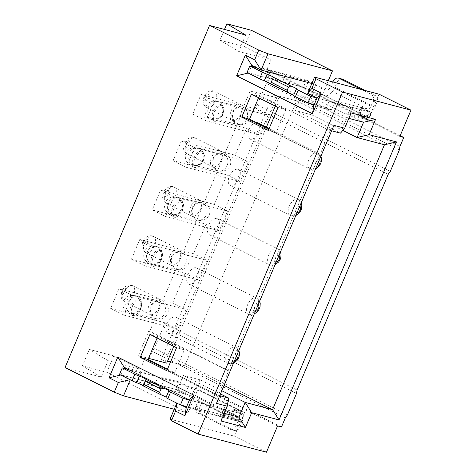 <?xml version="1.0" encoding="UTF-8"?>
<svg xmlns="http://www.w3.org/2000/svg" width="476" height="476" viewBox="0 0 476 476"><rect width="100%" height="100%" fill="white"/><g stroke="black" fill="none" stroke-linecap="round" stroke-linejoin="round"><path stroke-width="0.36" stroke-dasharray="2.38 1.78" d="M287.456 414.864L154.408 348.283L163.423 326.941L164.375 322.633L110.652 308.4L118.97 288.7L172.699 302.932L185.182 273.379L131.453 259.152L139.777 239.452L193.506 253.678L205.989 224.131L152.261 209.898L160.579 190.198L214.307 204.43L226.79 174.876L173.062 160.65L181.386 140.95L235.114 155.176L246.449 128.347L192.72 114.115L201.039 94.415L254.767 108.647L255.118 107.826L388.166 174.4M390.332 171.324L257.284 104.75L255.118 107.826M257.284 104.75L266.298 83.407L266.905 79.914L270.719 70.882L266.81 69.853L270.975 60L238.738 51.462L219.942 40.216L224.493 29.435M245.67 35.045L238.738 51.462M108.123 360.671L89.327 349.426L113.746 355.893L140.361 369.209L108.123 360.671L101.186 377.087L65.045 367.514M140.361 369.209L144.52 359.356L148.429 360.392L152.243 351.359L285.291 417.94M154.408 348.283L152.243 351.359M246.449 128.347L259.753 135.005L268.071 115.305L254.767 108.647M226.79 174.876L240.094 181.535L248.418 161.834L235.114 155.176M205.989 224.131L219.293 230.789L227.611 211.088L214.307 204.43M185.182 273.379L198.486 280.037L206.81 260.336L193.506 253.678M164.375 322.633L177.685 329.291L186.003 309.59L172.699 302.932M164.03 323.454L297.078 390.028M258.599 97.758L259.241 96.235L251.423 94.171M259.241 96.235L285.85 109.551L278.038 107.481M285.85 109.551L276.139 132.536L268.327 130.466M319.699 155.331L239.868 115.382L250.275 90.755L328.773 130.037L330.796 129.061L319.699 155.331L319.348 154.92L228.26 370.548L228.617 370.959L217.52 397.222L216.503 403.368M276.139 132.536L268.97 128.948M239.868 115.382L240.85 115.638L149.761 331.272L228.26 370.548M250.275 90.755L278.603 98.258L277.187 96.628L165.297 361.51L166.713 363.14M173.799 346.361L266.381 127.193M275.289 106.106L278.603 98.258M149.761 331.272L148.786 331.01L138.385 355.637L148.53 358.327M237.738 169.289A8.955 4.98 -63.4 0 1 238.274 169.498A8.955 4.98 -63.4 0 1 238.946 179.262A8.955 4.98 -63.4 0 1 230.8 185.711A8.955 4.98 -63.4 0 1 230.259 185.503A8.955 4.98 -63.4 0 1 229.593 175.739A8.955 4.98 -63.4 0 1 237.738 169.289M216.931 218.543A8.955 4.98 -63.4 0 1 217.467 218.746A8.955 4.98 -63.4 0 1 218.139 228.516A8.955 4.98 -63.4 0 1 209.993 234.96A8.955 4.98 -63.4 0 1 209.458 234.757A8.955 4.98 -63.4 0 1 208.785 224.987A8.955 4.98 -63.4 0 1 216.931 218.543M196.124 267.798A8.955 4.98 -63.4 0 1 196.665 268A8.955 4.98 -63.4 0 1 197.338 277.77A8.955 4.98 -63.4 0 1 189.192 284.214A8.955 4.98 -63.4 0 1 188.651 284.011A8.955 4.98 -63.4 0 1 187.984 274.241A8.955 4.98 -63.4 0 1 196.124 267.798M175.323 317.046A8.955 4.98 -63.4 0 1 175.858 317.248A8.955 4.98 -63.4 0 1 176.531 327.018A8.955 4.98 -63.4 0 1 168.385 333.462A8.955 4.98 -63.4 0 1 167.85 333.26A8.955 4.98 -63.4 0 1 167.177 323.49A8.955 4.98 -63.4 0 1 175.323 317.046M257.927 122.963A8.955 4.98 -63.4 0 1 258.599 132.733A8.955 4.98 -63.4 0 1 250.453 139.176A8.955 4.98 -63.4 0 1 249.918 138.974A8.955 4.98 -63.4 0 1 248.912 129.984A8.955 4.98 -63.4 0 1 256.409 122.665M240.85 115.638L319.348 154.92M330.796 129.061L333.938 125.355M328.773 130.037L331.641 130.799M351.133 112.937L346.945 117.875L348.837 118.375M340.495 133.143L346.945 117.875L329.648 109.218L329.44 109.712L301.498 95.73L295.257 110.503L340.495 133.143M384.453 144.781L296.643 100.841L184.753 365.723L224.089 385.405M296.643 100.841L273.194 94.635L161.305 359.511L167.546 361.165M170.539 361.956L184.753 365.723M273.194 94.635L277.187 96.628M161.305 359.511L165.297 361.51M301.498 95.73L318.105 100.127L311.863 114.9L295.257 110.503M311.863 114.9L342.821 130.394M318.105 100.127L346.046 114.109L346.254 113.615L348.015 114.079L350.788 107.516L352.764 107.534L369.37 111.937L366.597 118.5L349.985 114.103L348.015 114.079M363.551 122.272L346.254 113.615M309.358 103.346L293.603 95.462M264.15 80.724L248.615 72.947L303.319 87.435L312.637 92.1L322.401 94.682L368.971 117.989L379.027 94.183M366.597 118.5L359.41 114.906L359.202 115.4L368.971 117.989M359.202 115.4L368.513 120.059L346.046 114.109M329.44 109.712L313.809 105.571M248.18 73.054L248.615 72.947L251.405 66.343M329.648 109.218L331.599 109.736L334.378 103.167L350.788 107.516M368.513 120.059L371.702 112.509L362.391 107.85L362.224 108.349A5.373 0.512 -157.1 0 1 360.832 107.356A5.373 0.512 -157.1 0 1 361.79 107.451L367.65 109.004A3.582 1.993 -63.4 0 0 370.988 106.237L331.076 86.263L332.891 81.961M316.998 98.02L371.702 112.509M359.41 114.906L359.451 114.918A5.373 0.512 22.9 0 1 358.059 113.925L360.832 107.356M342.428 79.177A5.373 4.433 104.8 0 0 337.062 82.372L334.979 87.298L374.898 107.273A10.74 5.974 116.6 0 1 364.872 115.573L359.017 114.02A5.373 0.512 22.9 0 0 358.059 113.925M247.044 72.489L265.412 77.35L266.405 77.112L305.657 88.012L312.881 91.618A5.373 0.512 22.9 0 0 319.098 94.046L324.959 95.599A10.74 5.974 -63.4 0 0 334.979 87.298M331.599 109.736L326.346 107.844L314.208 104.631M349.985 114.103L352.764 107.534M289.051 83.609L291.824 77.047L285.594 74.893L256.261 67.628M291.824 77.047L308.43 81.444L315.659 85.049A5.373 0.512 -157.1 0 0 321.871 87.477L327.732 89.03A3.582 1.993 116.6 0 0 331.076 86.263M362.182 108.338L369.37 111.937M326.346 107.844L329.118 101.275L334.378 103.167M329.118 101.275L316.98 98.062M265.412 77.35L268.184 70.781M269.184 70.549L266.405 77.112M311.851 83.496L315.826 84.544L306.508 79.885L251.804 65.396M306.508 79.885L303.319 87.435M282.821 81.461L285.594 74.893M328.291 80.747L322.401 94.682M312.845 91.606L312.637 92.1M312.881 91.618L315.659 85.049M315.826 84.544L315.618 85.037M219.942 40.216L244.361 46.684L251.298 30.268M244.361 46.684L270.975 60M266.81 69.853L399.864 136.428M400.179 135.666L270.719 70.882M266.905 79.914L399.953 146.489M399.346 149.982L266.298 83.407M307.686 93.361L362.391 107.85M362.224 108.349L359.451 114.918M374.898 107.273L376.974 102.346A5.373 4.433 104.8 0 0 375.064 95.426L365.336 90.553M361.427 89.518L371.161 94.391A5.373 4.433 -75.2 0 1 373.071 101.311L370.988 106.237M305.657 88.012L308.43 81.444M221.84 390.725L199.974 379.783L183.367 375.385L220.477 393.955M219.751 395.675L216.883 394.919L138.385 355.637M221.007 420.992L222.363 412.799L228.605 398.019M224.255 413.299L222.363 412.799L177.126 390.159L193.732 394.556L199.974 379.783M217.52 397.222L216.883 394.919M148.786 331.01L228.617 370.959M157.11 338.014L157.752 336.49L184.361 349.806L174.656 372.791L167.481 369.203M157.752 336.49L149.94 334.42M184.361 349.806L176.548 347.736M174.656 372.791L166.838 370.721M183.367 375.385L177.126 390.159M225.463 410.437L221.673 408.539L189.436 400.001M193.732 394.556L221.673 408.539L244.14 414.489L240.951 422.039L231.639 417.381L234.662 410.336A5.373 0.512 -157.1 0 1 233.27 409.342A5.373 0.512 -157.1 0 1 234.228 409.431L240.088 410.984A10.74 5.974 116.6 0 1 240.731 411.228A10.74 5.974 116.6 0 1 241.784 422.39L239.708 427.311A5.373 4.433 104.8 0 1 234.341 430.506A5.373 4.433 104.8 0 1 233.633 430.245L201.699 414.263A5.373 4.433 104.8 0 1 199.789 407.343L201.872 402.416A10.74 5.974 -63.4 0 0 200.818 391.254L240.731 411.228M186.247 407.557L240.951 422.039M204.037 411.716L206.81 405.153L223.226 409.497L220.447 416.066L186.646 406.611M223.226 409.497L225.202 409.521L241.808 413.918L234.62 410.324L234.829 409.83L244.14 414.489M234.829 409.83L244.599 412.418L198.028 389.112L188.264 386.53L178.946 381.865L124.242 367.383M123.843 368.323L121.053 374.933L120.612 375.034M130.251 379.86L185.075 394.08L175.757 389.422L178.946 381.865M175.757 389.422L121.053 374.933L130.364 379.592L129.93 379.699M185.075 394.08L188.091 387.03L180.868 383.424L164.262 379.027L158.032 376.873L155.253 383.442L138.843 379.098L141.616 372.529L140.622 372.767L128.698 369.608M158.032 376.873L141.616 372.529M188.056 387.024L188.264 386.53M185.283 393.587L178.095 389.993L180.868 383.424M101.186 377.087L82.39 365.842L106.814 372.309L187.972 412.918L198.028 389.112M187.972 412.918L174.234 409.283M244.599 412.418L234.543 436.224L266.471 452.2M144.52 359.356L277.567 425.931M113.746 355.893L106.814 372.309M170.069 419.148L234.543 436.224M181.796 405.326L176.935 402.892L231.639 417.381M241.808 413.918L239.029 420.487L231.848 416.887M225.202 409.521L222.423 416.083L220.447 416.066M222.423 416.083L239.029 420.487M201.699 414.263L197.796 413.227A5.373 4.433 -75.2 0 1 195.886 406.308L197.962 401.381A3.582 1.993 116.6 0 0 197.611 397.662L237.53 417.636A3.582 1.993 -63.4 0 0 237.31 417.553L231.449 416A5.373 0.512 22.9 0 0 230.497 415.911A5.373 0.512 22.9 0 0 231.889 416.899M185.319 393.598A5.373 0.512 22.9 0 0 191.536 396.026L197.397 397.579A3.582 1.993 116.6 0 1 197.611 397.662M155.253 383.442L161.489 385.596L178.095 389.993M140.622 372.767L137.85 379.336L138.843 379.098M137.85 379.336L119.482 374.469M189.418 400.042L201.556 403.261L198.784 409.824M201.556 403.261L206.81 405.153M200.818 391.254A10.74 5.974 -63.4 0 0 200.17 391.016L194.309 389.463A5.373 0.512 -157.1 0 1 188.091 387.03M164.262 379.027L161.489 385.596M237.53 417.636A3.582 1.993 -63.4 0 1 237.881 421.355L235.798 426.282A5.373 4.433 -75.2 0 1 230.432 429.471A5.373 4.433 -75.2 0 1 229.724 429.209L233.633 430.245M197.796 413.227L229.724 429.209M281.477 426.966L148.429 360.392M296.477 393.521L163.423 326.941M89.327 349.426L82.39 365.842M201.039 94.415L214.349 101.073L268.071 115.305M214.349 101.073L206.025 120.773L259.753 135.005M221.501 104.791A8.955 4.98 116.6 0 0 213.337 111.206A8.955 4.98 116.6 0 0 213.992 120.999A8.955 4.98 116.6 0 0 214.563 121.207L218.978 119.851L222.833 114.829L224.101 108.867L222.131 105.035L221.501 104.791L222.798 105.452A8.955 4.98 -63.4 0 0 214.444 112.366A8.955 4.98 -63.4 0 0 215.325 121.666L208.53 117.554C207.411 116.769 206.394 115.311 205.483 113.175C203.829 109.486 205.816 102.929 212.141 101.311C214.587 100.977 216.437 101.031 217.687 101.477A8.955 7.878 -77.4 0 0 208.589 106.761A8.955 7.878 -77.4 0 0 212.26 118.423A8.955 7.878 -77.4 0 0 213.766 118.946A8.955 7.878 -77.4 0 0 222.863 113.663A8.955 7.878 -77.4 0 0 219.192 102.001A8.955 7.878 -77.4 0 0 217.687 101.477L241.624 106.844A8.955 7.878 102.6 0 1 243.129 107.374A8.955 7.878 -77.4 0 1 247.115 118.179A8.955 7.878 -77.4 0 1 237.702 124.319L213.617 118.917L216.11 118.768C218.895 118.084 220.923 116.376 222.197 113.639C223.089 111.414 223.119 109.212 222.292 107.023L220.001 103.81L222.131 105.035M206.025 120.773L192.72 114.115M213.992 120.999L215.325 121.666A8.955 4.98 -63.4 0 0 215.866 121.868L214.563 121.207M181.386 140.95L194.69 147.608L248.418 161.834M194.69 147.608L186.366 167.308L240.094 181.535M201.842 151.326A8.955 4.98 116.6 0 0 193.678 157.734A8.955 4.98 116.6 0 0 194.339 167.528A8.955 4.98 116.6 0 0 194.91 167.742L199.319 166.38L203.175 161.358L204.442 155.396L202.473 151.564L201.842 151.326L203.145 151.981A8.955 4.98 -63.4 0 0 194.791 158.895A8.955 4.98 -63.4 0 0 195.672 168.195A8.955 4.98 -63.4 0 0 196.207 168.397L194.91 167.742M186.366 167.308L173.062 160.65M160.579 190.198L173.889 196.856L227.611 211.088M173.889 196.856L165.565 216.556L219.293 230.789M181.041 200.575A8.955 4.98 116.6 0 0 172.877 206.989A8.955 4.98 116.6 0 0 173.532 216.782A8.955 4.98 116.6 0 0 174.103 216.991L178.518 215.634L182.373 210.612L183.641 204.65L181.671 200.818L181.041 200.575L182.338 201.235A8.955 4.98 -63.4 0 0 173.984 208.149A8.955 4.98 -63.4 0 0 174.865 217.449A8.955 4.98 -63.4 0 0 175.4 217.651L174.103 216.991M165.565 216.556L152.261 209.898M139.777 239.452L153.082 246.11L206.81 260.336M153.082 246.11L144.758 265.81L198.486 280.037M160.233 249.829A8.955 4.98 116.6 0 0 152.07 256.237A8.955 4.98 116.6 0 0 152.731 266.036A8.955 4.98 116.6 0 0 153.296 266.245L157.711 264.888L161.566 259.86L162.834 253.898L160.864 250.067L160.233 249.829L161.531 250.483A8.955 4.98 -63.4 0 0 153.183 257.403A8.955 4.98 -63.4 0 0 154.057 266.697A8.955 4.98 -63.4 0 0 154.599 266.905L153.296 266.245M144.758 265.81L131.453 259.152M118.97 288.7L132.274 295.358L186.003 309.59M132.274 295.358L123.956 315.058L177.685 329.291M132.495 315.499L132.465 315.487A8.955 4.98 116.6 0 1 131.923 315.285L133.256 315.951A8.955 4.98 -63.4 0 1 132.376 306.651A8.955 4.98 -63.4 0 1 140.729 299.737L137.927 298.095L140.224 301.308C141.051 303.498 141.021 305.699 140.128 307.924C138.855 310.661 136.826 312.369 134.042 313.053L131.697 313.232A8.955 7.878 -77.4 0 0 140.795 307.948A8.955 7.878 -77.4 0 0 137.124 296.292A8.955 7.878 -77.4 0 0 135.618 295.763A8.955 7.878 -77.4 0 0 126.521 301.052A8.955 7.878 -77.4 0 0 130.192 312.708A8.955 7.878 -77.4 0 0 131.697 313.232L155.634 318.605A8.955 7.878 -77.4 0 0 165.041 312.47A8.955 7.878 -77.4 0 0 161.061 301.659A8.955 7.878 102.6 0 0 159.549 301.135L155.652 301.826C153.57 302.772 152.052 304.313 151.112 306.461C148.774 312.512 153.623 316.968 153.32 316.272L149.982 314.428A8.955 4.98 116.6 0 0 150.517 314.63A8.955 4.98 116.6 0 0 158.871 307.716A8.955 4.98 116.6 0 0 157.99 298.416A8.955 4.98 116.6 0 0 157.455 298.214A8.955 4.98 116.6 0 0 149.101 305.128A8.955 4.98 116.6 0 0 149.982 314.428L124.7 301.778A8.955 4.98 -63.4 0 1 123.825 292.478A8.955 4.98 -63.4 0 1 132.173 285.564A8.955 4.98 -63.4 0 1 132.715 285.767A8.955 4.98 -63.4 0 1 133.589 295.066A8.955 4.98 -63.4 0 1 125.242 301.98A8.955 4.98 -63.4 0 1 124.7 301.778C122.612 300.231 121.582 299.148 121.612 298.517L120.999 296.28L121.808 291.163C124.266 285.54 129.823 283.863 132.715 285.767L157.99 298.416L164.785 302.528C165.904 303.307 166.921 304.765 167.838 306.907C169.486 310.596 167.504 317.153 161.174 318.771C158.728 319.104 156.878 319.045 155.634 318.605A8.955 7.878 -77.4 0 1 154.123 318.075A8.955 7.878 102.6 0 1 150.452 306.419A8.955 7.878 102.6 0 1 159.549 301.135L135.618 295.763L131.15 295.412C129.633 295.465 125.819 296.459 123.629 300.981C122.499 303.843 122.725 306.633 124.301 309.346L126.42 311.798L133.256 315.951A8.955 4.98 -63.4 0 0 133.792 316.153L132.524 315.505C135.785 315.761 138.605 313.464 140.985 308.615L142.009 302.92L140.063 299.321M139.426 299.077L139.397 299.071A8.955 4.98 116.6 0 0 131.251 305.515A8.955 4.98 116.6 0 0 131.923 315.285M123.956 315.058L110.652 308.4M310.328 169.135A8.955 4.98 116.6 0 0 318.474 162.691A8.955 4.98 116.6 0 0 317.801 152.921A8.955 4.98 116.6 0 0 317.266 152.719A8.955 4.98 116.6 0 0 309.12 159.162A8.955 4.98 116.6 0 0 309.793 168.932A8.955 4.98 116.6 0 0 310.328 169.135M319.414 159.734A3.582 1.993 116.6 0 0 319.176 159.644A3.582 1.993 116.6 0 0 315.832 162.405A3.582 1.993 116.6 0 0 316.397 166.207A3.582 1.993 116.6 0 0 316.665 166.249M290.675 215.67A8.955 4.98 116.6 0 0 298.815 209.226A8.955 4.98 116.6 0 0 298.149 199.456A8.955 4.98 116.6 0 0 297.607 199.254A8.955 4.98 116.6 0 0 289.462 205.697A8.955 4.98 116.6 0 0 290.134 215.467A8.955 4.98 116.6 0 0 290.675 215.67M299.761 206.269A3.582 1.993 116.6 0 0 299.517 206.173A3.582 1.993 116.6 0 0 296.179 208.94A3.582 1.993 116.6 0 0 296.744 212.742A3.582 1.993 116.6 0 0 297.006 212.778M269.868 264.918A8.955 4.98 116.6 0 0 278.014 258.474A8.955 4.98 116.6 0 0 277.341 248.704A8.955 4.98 116.6 0 0 276.8 248.502A8.955 4.98 116.6 0 0 268.66 254.946A8.955 4.98 116.6 0 0 269.327 264.715A8.955 4.98 116.6 0 0 269.868 264.918M278.954 255.517A3.582 1.993 116.6 0 0 278.716 255.428A3.582 1.993 116.6 0 0 275.372 258.188A3.582 1.993 116.6 0 0 275.937 261.99A3.582 1.993 116.6 0 0 276.205 262.032M249.061 314.172A8.955 4.98 116.6 0 0 257.207 307.728A8.955 4.98 116.6 0 0 256.534 297.958A8.955 4.98 116.6 0 0 255.999 297.756A8.955 4.98 116.6 0 0 247.853 304.2A8.955 4.98 116.6 0 0 248.526 313.97A8.955 4.98 116.6 0 0 249.061 314.172M258.153 304.771A3.582 1.993 116.6 0 0 257.909 304.676A3.582 1.993 116.6 0 0 254.571 307.442A3.582 1.993 116.6 0 0 255.136 311.245A3.582 1.993 116.6 0 0 255.398 311.28M228.26 363.426A8.955 4.98 116.6 0 0 236.405 356.976A8.955 4.98 116.6 0 0 235.733 347.206A8.955 4.98 116.6 0 0 235.192 347.004A8.955 4.98 116.6 0 0 227.052 353.448A8.955 4.98 116.6 0 0 227.718 363.218A8.955 4.98 116.6 0 0 228.26 363.426M237.345 354.025A3.582 1.993 116.6 0 0 237.102 353.93A3.582 1.993 116.6 0 0 233.764 356.697A3.582 1.993 116.6 0 0 234.329 360.493A3.582 1.993 116.6 0 0 234.597 360.534M364.872 115.573L324.959 95.599M327.732 89.03L367.65 109.004M293.65 95.462L296.423 88.893M359.017 114.02L361.79 107.451M373.071 101.311L376.974 102.346M321.871 87.477L319.098 94.046M337.062 82.372L333.152 81.336M375.064 95.426L371.161 94.391M237.31 417.553L197.397 397.579M168.861 390.879L166.088 397.442M200.17 391.016L240.088 410.984M194.309 389.463L191.536 396.026M195.886 406.308L199.789 407.343M197.962 401.381L237.881 421.355M239.708 427.311L235.798 426.282M231.449 416L234.228 409.431M241.784 422.39L201.872 402.416M236.191 123.79A8.955 7.878 -77.4 0 0 237.702 124.319C238.952 124.76 240.796 124.813 243.242 124.48C249.573 122.867 251.554 116.311 249.906 112.616C248.99 110.48 247.972 109.022 246.854 108.242L240.065 104.131A8.955 4.98 116.6 0 0 239.523 103.923A8.955 4.98 116.6 0 0 231.169 110.843A8.955 4.98 116.6 0 0 232.05 120.142A8.955 4.98 116.6 0 0 232.591 120.345A8.955 4.98 116.6 0 0 240.939 113.425A8.955 4.98 116.6 0 0 240.065 104.131L214.783 91.481A8.955 4.98 -63.4 0 1 215.664 100.781A8.955 4.98 -63.4 0 1 207.31 107.695A8.955 4.98 -63.4 0 1 206.768 107.493A8.955 4.98 -63.4 0 1 205.894 98.193A8.955 4.98 -63.4 0 1 214.248 91.279A8.955 4.98 -63.4 0 1 214.783 91.481C211.891 89.577 206.334 91.255 203.877 96.878L203.073 101.995L203.68 104.232C203.651 104.863 204.68 105.946 206.768 107.493L235.388 121.987L233.103 118.786C232.27 116.602 232.294 114.401 233.18 112.169C234.448 109.432 236.477 107.719 239.255 107.029L241.624 106.844A8.955 7.878 102.6 0 0 232.526 112.134A8.955 7.878 102.6 0 0 236.191 123.79M204.835 96.967A3.582 1.993 -63.4 0 1 208.173 94.206A3.582 1.993 -63.4 0 1 208.738 98.002A3.582 1.993 -63.4 0 1 205.4 100.769A3.582 1.993 -63.4 0 1 204.835 96.967M199.539 148.536A8.955 7.878 -77.4 0 0 198.028 148.006A8.955 7.878 -77.4 0 0 188.936 153.296A8.955 7.878 -77.4 0 0 192.601 164.952A8.955 7.878 -77.4 0 0 194.113 165.475A8.955 7.878 -77.4 0 0 203.21 160.192A8.955 7.878 -77.4 0 0 199.539 148.536M194.339 167.528L188.835 164.047L186.717 161.59C185.14 158.877 184.914 156.092 186.039 153.224C188.228 148.708 192.048 147.709 193.565 147.661L198.028 148.006L221.965 153.379A8.955 7.878 102.6 0 0 212.867 158.663A8.955 7.878 102.6 0 0 216.538 170.319A8.955 7.878 -77.4 0 0 218.044 170.848A8.955 7.878 -77.4 0 0 227.457 164.714A8.955 7.878 -77.4 0 0 223.47 153.903A8.955 7.878 102.6 0 0 221.965 153.379L218.067 154.069C215.985 155.015 214.468 156.562 213.528 158.704C211.189 164.755 216.039 169.218 215.735 168.516L212.397 166.671A8.955 4.98 116.6 0 0 212.933 166.874A8.955 4.98 116.6 0 0 221.286 159.96A8.955 4.98 116.6 0 0 220.406 150.66A8.955 4.98 116.6 0 0 219.87 150.458A8.955 4.98 116.6 0 0 211.517 157.372A8.955 4.98 116.6 0 0 212.397 166.671L187.116 154.022A8.955 4.98 -63.4 0 1 186.235 144.722A8.955 4.98 -63.4 0 1 194.589 137.808A8.955 4.98 -63.4 0 1 195.13 138.01A8.955 4.98 -63.4 0 1 196.005 147.31A8.955 4.98 -63.4 0 1 187.657 154.224A8.955 4.98 -63.4 0 1 187.116 154.022C185.027 152.481 183.998 151.392 184.028 150.761L183.415 148.524L184.218 143.407C186.675 137.784 192.239 136.112 195.13 138.01L220.406 150.66L227.201 154.771C228.319 155.551 229.337 157.015 230.247 159.151C231.901 162.84 229.92 169.396 223.589 171.015C221.144 171.348 219.293 171.295 218.044 170.848L193.964 165.446L196.457 165.303C199.242 164.619 201.265 162.905 202.544 160.174C203.436 157.949 203.466 155.741 202.633 153.558L200.342 150.339L202.473 151.564M185.176 143.502A3.582 1.993 -63.4 0 1 188.52 140.735A3.582 1.993 -63.4 0 1 189.085 144.537A3.582 1.993 -63.4 0 1 185.741 147.304A3.582 1.993 -63.4 0 1 185.176 143.502M178.732 197.784A8.955 7.878 -77.4 0 0 177.227 197.26A8.955 7.878 -77.4 0 0 168.129 202.544A8.955 7.878 -77.4 0 0 171.8 214.206A8.955 7.878 -77.4 0 0 173.306 214.73A8.955 7.878 -77.4 0 0 182.403 209.44A8.955 7.878 -77.4 0 0 178.732 197.784M173.532 216.782L168.028 213.296L165.91 210.844C164.333 208.131 164.107 205.34 165.237 202.473C167.427 197.956 171.241 196.963 172.764 196.909L177.227 197.26L201.158 202.627A8.955 7.878 102.6 0 0 192.066 207.917A8.955 7.878 102.6 0 0 195.731 219.573A8.955 7.878 -77.4 0 0 197.242 220.096A8.955 7.878 -77.4 0 0 206.649 213.962A8.955 7.878 -77.4 0 0 202.669 203.157A8.955 7.878 102.6 0 0 201.158 202.627L197.266 203.317C195.178 204.263 193.667 205.81 192.72 207.958C190.382 214.01 195.231 218.466 194.928 217.77L191.59 215.925A8.955 4.98 116.6 0 0 192.131 216.128A8.955 4.98 116.6 0 0 200.479 209.208A8.955 4.98 116.6 0 0 199.605 199.914A8.955 4.98 116.6 0 0 199.063 199.706A8.955 4.98 116.6 0 0 190.709 206.626A8.955 4.98 116.6 0 0 191.59 215.925L166.308 203.276A8.955 4.98 -63.4 0 1 165.434 193.976A8.955 4.98 -63.4 0 1 173.782 187.056A8.955 4.98 -63.4 0 1 174.323 187.264A8.955 4.98 -63.4 0 1 175.204 196.558A8.955 4.98 -63.4 0 1 166.85 203.478A8.955 4.98 -63.4 0 1 166.308 203.276C164.22 201.729 163.191 200.64 163.22 200.015L162.608 197.778L163.417 192.661C165.874 187.038 171.431 185.36 174.323 187.264L199.605 199.914L206.394 204.025C207.512 204.805 208.53 206.263 209.446 208.399C211.094 212.094 209.113 218.651 202.782 220.263C200.336 220.596 198.492 220.543 197.242 220.096L173.157 214.7L175.65 214.551C178.435 213.867 180.464 212.159 181.737 209.422C182.629 207.197 182.659 204.995 181.832 202.806L179.541 199.593L181.671 200.818M164.375 192.75A3.582 1.993 -63.4 0 1 167.713 189.989A3.582 1.993 -63.4 0 1 168.278 193.786A3.582 1.993 -63.4 0 1 164.94 196.552A3.582 1.993 -63.4 0 1 164.375 192.75M157.931 247.038A8.955 7.878 -77.4 0 0 156.42 246.514A8.955 7.878 -77.4 0 0 147.322 251.798A8.955 7.878 -77.4 0 0 150.993 263.454A8.955 7.878 -77.4 0 0 152.504 263.984A8.955 7.878 -77.4 0 0 161.596 258.694A8.955 7.878 -77.4 0 0 157.931 247.038M152.731 266.036L147.221 262.55L145.109 260.098C143.532 257.385 143.306 254.595 144.43 251.727C146.62 247.211 150.434 246.211 151.957 246.163L156.42 246.514L180.356 251.881A8.955 7.878 102.6 0 0 171.259 257.171A8.955 7.878 102.6 0 0 174.93 268.827A8.955 7.878 -77.4 0 0 176.435 269.351A8.955 7.878 -77.4 0 0 185.848 263.216A8.955 7.878 -77.4 0 0 181.862 252.405A8.955 7.878 102.6 0 0 180.356 251.881L176.459 252.572C174.377 253.518 172.859 255.065 171.913 257.207C169.581 263.258 174.43 267.72 174.121 267.018L170.783 265.174A8.955 4.98 116.6 0 0 171.324 265.376A8.955 4.98 116.6 0 0 179.678 258.462A8.955 4.98 116.6 0 0 178.797 249.162A8.955 4.98 116.6 0 0 178.262 248.96A8.955 4.98 116.6 0 0 169.908 255.874A8.955 4.98 116.6 0 0 170.783 265.174L145.507 252.524A8.955 4.98 -63.4 0 1 144.627 243.224A8.955 4.98 -63.4 0 1 152.98 236.31A8.955 4.98 -63.4 0 1 153.516 236.512A8.955 4.98 -63.4 0 1 154.397 245.812A8.955 4.98 -63.4 0 1 146.043 252.726A8.955 4.98 -63.4 0 1 145.507 252.524C143.419 250.983 142.389 249.894 142.413 249.263L141.806 247.026L142.61 241.909C145.067 236.292 150.624 234.614 153.516 236.512L178.797 249.162L185.592 253.274C186.711 254.059 187.728 255.517 188.639 257.653C190.293 261.342 188.306 267.899 181.981 269.517C179.535 269.85 177.685 269.797 176.435 269.351L152.356 263.948L154.849 263.805C157.627 263.121 159.656 261.413 160.93 258.676C161.822 256.451 161.858 254.243 161.025 252.06L158.734 248.841L160.864 250.067M143.568 242.004A3.582 1.993 -63.4 0 1 146.905 239.238A3.582 1.993 -63.4 0 1 147.477 243.04A3.582 1.993 -63.4 0 1 144.133 245.806A3.582 1.993 -63.4 0 1 143.568 242.004M122.76 291.258A3.582 1.993 -63.4 0 1 126.104 288.492A3.582 1.993 -63.4 0 1 126.67 292.294A3.582 1.993 -63.4 0 1 123.332 295.055A3.582 1.993 -63.4 0 1 122.76 291.258M269.13 128.568L317.801 152.921L320.259 155.057L320.901 156.211M249.918 138.974L309.793 168.932L311.036 169.402L315.475 169.063M238.274 169.498L298.149 199.456L300.6 201.586L301.248 202.74M230.259 185.503L290.134 215.467L291.377 215.937L295.822 215.592M217.467 218.746L277.341 248.704L279.799 250.84L280.441 251.994M209.458 234.757L269.327 264.715L270.576 265.186L275.015 264.846M196.665 268L256.534 297.958L258.992 300.094L259.64 301.243M188.651 284.011L248.526 313.97L249.769 314.44L254.208 314.095M175.858 317.248L235.733 347.206L238.184 349.342L238.833 350.497M167.85 333.26L227.718 363.218L228.962 363.688L233.407 363.349M293.71 95.42L296.488 88.857M270.963 83.586L273.414 77.784M145.852 379.765L143.401 385.572M168.92 390.838L166.148 397.406M234.341 430.506L230.432 429.471M233.27 409.342L230.497 415.911"/><path stroke-width="0.71" d="M174.234 409.283L123.498 395.848L114.27 392.147L65.045 367.514L209.529 25.472L245.67 35.045L226.874 23.8L251.298 30.268L332.456 70.876L328.291 80.747M297.078 390.028L388.166 174.4L390.332 171.324L399.346 149.982L399.953 146.489L403.767 137.463L399.864 136.428L410.955 110.158L342.577 92.052L198.093 434.088L266.471 452.2L277.567 425.931L281.477 426.966L285.291 417.94L287.456 414.864L296.477 393.521L297.078 390.028M396.454 141.913L279.019 419.927L251.667 412.686L245.426 427.46L221.007 420.992L227.242 406.218L216.503 403.368L333.938 125.355L344.683 128.205L351.133 112.937L375.552 119.405L369.102 134.672L357.101 137.54L384.453 144.781L396.454 141.913L369.102 134.672M342.577 92.052L315.969 78.736L311.875 88.423L321.187 93.082L312.452 113.764L236.614 75.821L245.348 55.133L254.666 59.792L258.754 50.105L209.529 25.472M181.796 405.326L186.247 407.557L184.89 415.75L175.573 411.091L171.485 420.778L198.093 434.088M184.89 415.75L193.625 395.062L117.786 357.113L109.052 377.801L118.363 382.46L114.27 392.147M140.23 357.405L149.94 334.42L176.548 347.736L166.838 370.721L140.23 357.405L148.042 359.475L157.11 338.014M241.719 117.15L268.327 130.466L278.038 107.481L251.423 94.171L241.719 117.15L249.531 119.22L258.599 97.758M268.97 128.948L249.531 119.22M148.53 358.327L166.713 363.14L173.799 346.361M266.381 127.193L275.289 106.106M256.409 122.665A8.955 4.98 -63.4 0 1 257.391 122.76A8.955 4.98 -63.4 0 1 257.927 122.963L269.13 128.568M331.641 130.799L340.495 133.143L344.683 128.205M348.837 118.375L363.551 122.272L375.552 119.405M363.551 122.272L357.101 137.54L342.821 130.394M384.453 144.781L272.564 409.663L245.211 402.416L221.84 390.725M279.019 419.927L272.564 409.663L224.089 385.405M167.546 361.165L170.539 361.956M321.187 93.082L316.998 98.02L313.809 105.571L309.358 103.346M293.603 95.462L264.15 80.724M313.809 105.571L312.452 113.764M236.614 75.821L248.18 73.054M256.261 67.628L249.817 65.92L247.044 72.489L259.622 78.784A4.831 0.464 -157.1 0 0 264.305 80.777L267.084 74.214A4.831 0.464 -157.1 0 1 273.581 77.35L273.414 77.784M293.668 95.307A4.831 0.464 22.9 0 0 288.129 92.582L270.802 83.919A4.831 0.464 22.9 0 0 264.305 80.777M314.208 104.631L307.984 102.977L295.4 96.682A4.831 0.464 -157.1 0 1 293.585 95.503L296.358 88.935A4.831 0.464 22.9 0 0 298.178 90.119L310.757 96.414L316.98 98.062M290.901 86.019L273.581 77.35L272.587 79.07L288.551 87.06L290.901 86.019A4.831 0.464 -157.1 0 1 296.488 88.857A4.831 0.464 -157.1 0 1 296.423 88.893A4.831 0.464 22.9 0 0 296.358 88.935M249.817 65.92L262.401 72.215A4.831 0.464 22.9 0 0 267.084 74.214M288.551 87.06L287.165 90.345L288.129 92.582M307.984 102.977L310.757 96.414M287.165 90.345L271.201 82.354L270.945 83.633M271.201 82.354L272.587 79.07M251.405 66.343L251.804 65.396L261.122 70.055L267.982 53.806L332.456 70.876M245.348 55.133L251.804 65.396M254.666 59.792L261.122 70.055L311.851 83.496M258.754 50.105L267.982 53.806M410.955 110.158L379.027 94.183L314.553 77.106L315.969 78.736M224.493 29.435L226.874 23.8M403.767 137.463L400.179 135.666M311.875 88.423L307.686 93.361L316.998 98.02M314.553 77.106L307.686 93.361M365.336 90.553L343.137 79.444A5.373 4.433 104.8 0 0 342.428 79.177L338.519 78.147A5.373 4.433 -75.2 0 0 333.152 81.336L332.891 81.961M361.427 89.518L339.227 78.409A5.373 4.433 -75.2 0 0 338.519 78.147M220.477 393.955L228.605 398.019L219.751 395.675M245.426 427.46L238.97 417.196L245.211 402.416L251.667 412.686M225.463 410.437L238.97 417.196L224.255 413.299M227.242 406.218L228.605 398.019M167.481 369.203L148.042 359.475M186.247 407.557L189.436 400.001L193.625 395.062M117.786 357.113L124.242 367.383L189.436 400.001M124.242 367.383L123.843 368.323M120.612 375.034L109.052 377.801M123.498 395.848L130.251 379.86M129.93 379.699L118.363 382.46M176.822 403.16L170.069 419.148L171.485 420.778M175.573 411.091L176.882 403.196M166.106 397.293A4.831 0.464 22.9 0 0 164.333 396.222A4.831 0.464 22.9 0 0 160.567 394.568L143.24 385.899A4.831 0.464 22.9 0 0 141.431 384.763A4.831 0.464 22.9 0 0 136.743 382.763A4.831 0.464 -157.1 0 1 132.06 380.764L119.482 374.469L122.255 367.9L134.839 374.195A4.831 0.464 22.9 0 0 139.522 376.195A4.831 0.464 -157.1 0 1 144.204 378.194A4.831 0.464 -157.1 0 1 146.019 379.33L145.882 379.705M167.838 398.668A4.831 0.464 -157.1 0 1 166.023 397.484L168.796 390.915A4.831 0.464 22.9 0 0 170.61 392.099L183.195 398.394L180.416 404.963L167.838 398.668L170.61 392.099M186.646 406.611L180.416 404.963M168.796 390.915A4.831 0.464 22.9 0 1 168.861 390.879A4.831 0.464 -157.1 0 0 168.92 390.838A4.831 0.464 -157.1 0 0 167.106 389.654A4.831 0.464 -157.1 0 0 163.339 388L160.989 389.047L159.603 392.325L143.639 384.34L143.383 385.62M163.339 388L146.019 379.33L143.639 384.34M159.603 392.325L160.567 394.568M189.418 400.042L183.195 398.394M128.698 369.608L122.255 367.9M160.989 389.047L145.025 381.056M316.665 166.249A3.582 1.993 116.6 0 0 319.741 163.441A3.582 1.993 116.6 0 0 319.414 159.734M297.006 212.778A3.582 1.993 116.6 0 0 300.088 209.975A3.582 1.993 116.6 0 0 299.761 206.269M276.205 262.032A3.582 1.993 116.6 0 0 279.281 259.224A3.582 1.993 116.6 0 0 278.954 255.517M255.398 311.28A3.582 1.993 116.6 0 0 258.474 308.478A3.582 1.993 116.6 0 0 258.153 304.771M234.597 360.534A3.582 1.993 116.6 0 0 237.673 357.732A3.582 1.993 116.6 0 0 237.345 354.025M295.4 96.682L298.178 90.119M262.401 72.215L259.622 78.784M339.227 78.409L343.137 79.444M139.522 376.195L136.743 382.763M134.839 374.195L132.06 380.764M315.475 169.063L319.158 166.16L320.693 163.548L321.336 161.519L321.484 158.258L320.901 156.211M295.822 215.592L299.505 212.695L301.034 210.083L301.683 208.054L301.826 204.793L301.248 202.74M275.015 264.846L278.698 261.943L280.233 259.331L280.876 257.302L281.024 254.041L280.441 251.994M254.208 314.095L257.897 311.197L259.426 308.585L260.069 306.556L260.217 303.295L259.64 301.243M233.407 363.349L237.09 360.445L238.625 357.833L239.267 355.804L239.41 352.549L238.833 350.497"/></g></svg>
